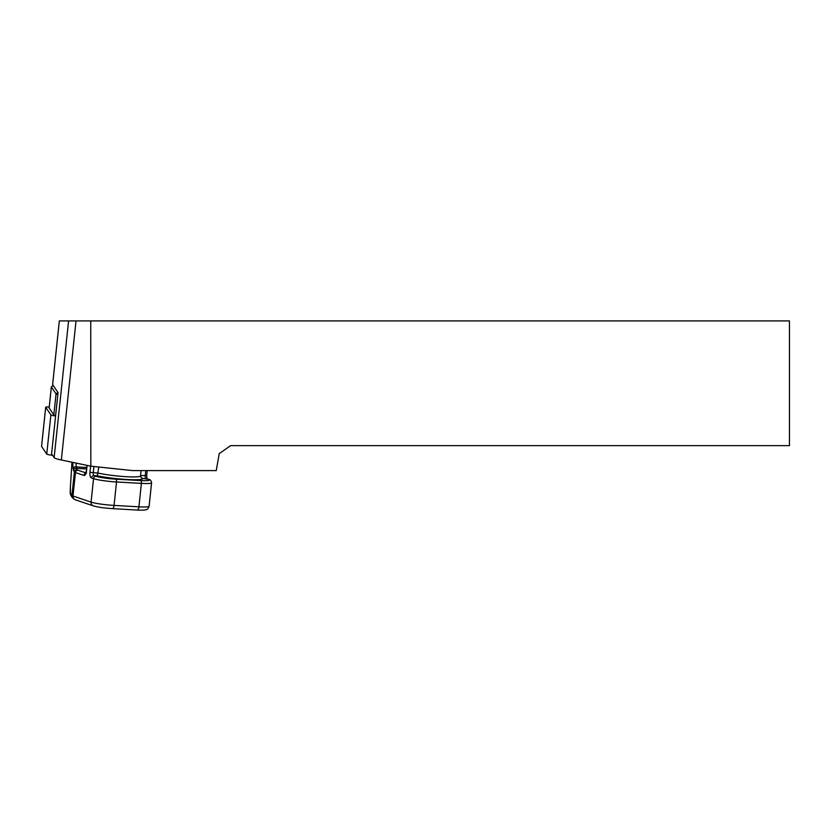 <?xml version="1.0" encoding="UTF-8"?>
<svg xmlns="http://www.w3.org/2000/svg" width="831" height="831" viewBox="0 0 831 831"><rect width="100%" height="100%" fill="white"/><g stroke="black" fill="none" stroke-linecap="round" stroke-linejoin="round"><path stroke-width="1.25" d="M52.582 455.295L52.104 455.243A5.983 0.623 -174 0 1 46.744 454.1L41.571 446.444A5.983 0.623 -174 0 1 41.55 446.392A5.983 0.623 -174 0 1 41.581 446.34M55.594 415.978A5.983 0.623 -174 0 1 50.888 414.918L45.705 407.263A5.983 0.623 -174 0 1 45.695 407.211A5.983 0.623 -174 0 1 49.226 407.013M90.839 466.181L61.338 459.99A24.951 2.597 -174 0 1 54.14 457.601L51.595 453.83L58.056 392.637L52.613 384.556L59.333 320.911L90.756 320.911L90.839 466.181L132.617 470.595L216.247 470.595L219.239 453.622L230.623 445.645L789.45 445.645L789.45 320.911L90.756 320.911M57.858 394.496A5.983 0.623 -174 0 1 56.061 393.904L51.377 386.966L49.154 407.99A5.983 0.623 -174 0 1 49.133 407.938A5.983 0.623 -174 0 1 49.164 407.886M49.154 407.99L53.838 414.929A5.983 0.623 6 0 0 55.646 415.521M53.215 385.47L51.377 386.966A5.983 0.623 -174 0 1 51.356 386.914A5.983 0.623 -174 0 1 51.397 386.851L53.184 385.428M98.827 467.022L97.32 475.82L94.017 475.623L96.064 476.319A14.968 1.558 6 0 0 115.769 479.155L140.626 480.567A14.968 1.558 6 0 0 148.043 479.279L142.693 478.396A26.696 2.773 -174 0 1 127.174 479.518A26.696 2.773 -174 0 1 97.32 475.82M87.099 465.391L86.486 471.167A4.986 2.098 93.3 0 1 83.921 475.415L75.465 472.569A12.475 1.298 -174 0 1 74.395 472.018L73.097 468.777A2.493 2.161 -3.2 0 1 76.244 466.918L76.14 468.331L86.486 468.923M73.398 470.564A2.493 2.472 -34.1 0 1 76.14 468.331L77.127 469.795A9.982 1.039 6 0 0 77.979 470.232L85.842 472.881M90.631 466.139L89.966 472.34L98.193 473.099A24.203 2.514 6 0 0 126.416 476.703A24.203 2.514 6 0 0 140.543 475.903L141.083 477.555L142.693 478.396M70.365 487.413L70.479 493.344A3.74 3.708 145.9 0 0 71.092 495.795C69.939 492.596 70.188 494.912 70.344 487.527L71.965 462.223L70.365 487.413A3.74 1.298 -176.3 0 0 70.344 487.527A3.74 1.298 -176.3 0 0 70.355 487.652M71.092 495.795L72.526 497.914A3.74 3.708 145.9 0 1 71.913 495.463A12.475 1.298 6 0 0 72.983 496.014L91.067 502.101A17.461 1.818 6 0 0 114.055 505.414L138.912 506.827A17.461 1.818 6 0 0 149.113 506.245C148.188 508.53 147.378 509.611 146.672 509.496C145.176 509.798 146.703 510.379 137.167 510.047A3.74 1.569 -86.7 0 0 138.912 506.827L141.395 483.382L116.527 481.97L114.055 505.414A3.74 1.569 -86.7 0 1 112.31 508.624L137.167 510.047A3.74 1.569 -86.7 0 1 136.99 510.005M45.705 407.263L41.571 446.444M50.888 414.918L46.744 454.1M52.156 454.671L52.104 455.243M52.623 384.597L59.354 320.911M54.14 457.601L68.589 320.911M61.338 459.99L76.037 320.911M57.9 392.398L56.061 393.904L53.838 414.929M77.979 470.232A2.493 2.244 -71.4 0 0 75.465 472.569L72.983 496.014A3.74 3.376 -71.4 0 0 75.185 499.753L93.259 505.84A3.74 3.376 -71.4 0 1 91.067 502.101L93.539 478.656L91.493 477.97A4.986 2.098 93.3 0 1 89.966 472.34M86.871 465.35L86.486 471.167M140.584 475.509L146.692 475.696L147.066 479.03M145.778 470.595L145.228 475.779A2.493 1.049 -86.7 0 0 145.996 478.583A2.493 2.244 108.6 0 1 146.526 478.687L148.583 479.373A2.493 2.244 -71.4 0 0 148.043 479.279M93.924 466.503L93.259 472.818A2.493 1.049 -86.7 0 0 94.017 475.623A2.493 2.244 108.6 0 0 91.493 477.97M115.769 479.155A2.493 1.049 93.3 0 1 116.527 481.97A17.461 1.818 -174 0 1 93.539 478.656A2.493 2.244 108.6 0 1 96.064 476.319M149.113 506.245L151.585 482.811A17.461 1.818 -174 0 1 141.395 483.382A2.493 1.049 93.3 0 0 140.626 480.567M70.479 493.344L71.913 495.463L74.395 472.018A2.493 2.472 -34.1 0 1 77.127 469.795M73.097 468.777L72.744 462.389M76.026 463.075L76.244 466.918L86.642 467.51M83.921 475.415A2.493 2.244 -71.4 0 1 85.718 473.161M112.123 508.593A3.74 1.569 -86.7 0 0 112.31 508.624C105.381 508.021 100.759 507.876 93.259 505.84M45.695 407.211L41.55 446.392M141.104 470.595L140.543 475.903M51.356 386.914L49.133 407.938M147.232 470.595L146.692 475.696M86.268 471.042L85.572 473.41L86.559 473.099M151.585 482.811C151.159 480.547 150.151 479.404 148.583 479.373M75.185 499.753L72.526 497.914"/></g></svg>
